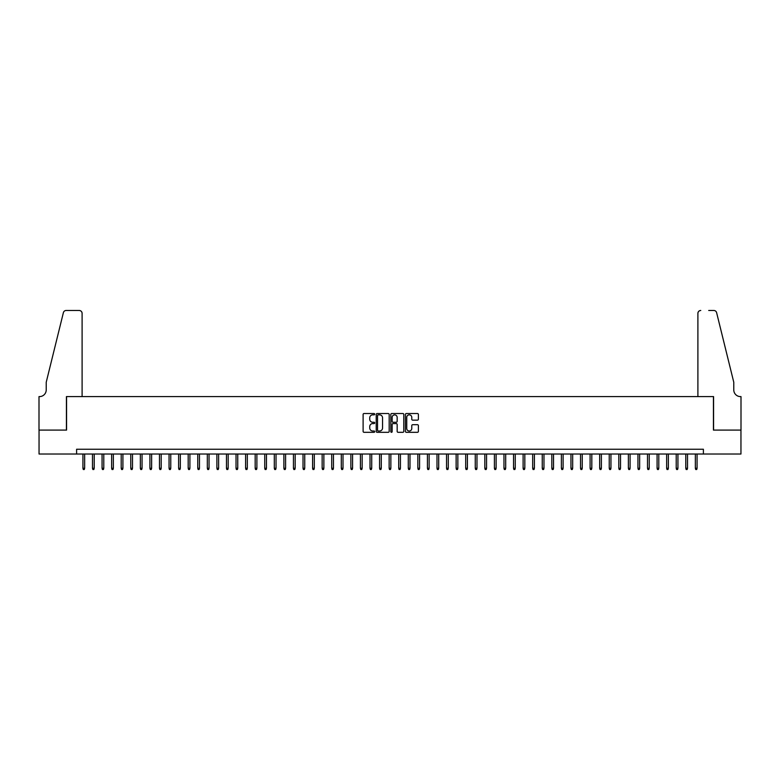 <?xml version="1.0" encoding="UTF-8"?>
<svg xmlns="http://www.w3.org/2000/svg" width="780" height="780" viewBox="0 0 780 780"><rect width="100%" height="100%" fill="white"/><g stroke="black" fill="none" stroke-linecap="round" stroke-linejoin="round"><path stroke-width="1.17" d="M374.692 414.18A0.653 0.653 0 0 0 374.029 413.527L364.055 413.527A0.936 0.936 0 0 0 363.11 414.463L363.11 431.369A0.936 0.936 0 0 0 364.055 432.315L374.029 432.315A0.653 0.653 0 0 0 374.692 431.652A0.653 0.653 0 0 0 374.029 430.999L372.743 430.999A3.003 3.003 0 0 1 369.74 427.986L369.74 426.582A3.003 3.003 0 0 1 372.743 423.579L374.029 423.579A0.653 0.653 0 0 0 374.692 422.916A0.653 0.653 0 0 0 374.029 422.263L372.743 422.263A3.003 3.003 0 0 1 369.74 419.26L369.74 417.846A3.003 3.003 0 0 1 372.743 414.843L374.029 414.843A0.653 0.653 0 0 0 374.692 414.18M417.446 420.147A0.936 0.936 0 0 0 418.392 419.211L418.392 414.463A0.936 0.936 0 0 0 417.446 413.527L406.37 413.527A0.936 0.936 0 0 0 405.424 414.463L405.424 431.369A0.936 0.936 0 0 0 406.37 432.315L417.446 432.315A0.936 0.936 0 0 0 418.392 431.369L418.392 425.646A0.936 0.936 0 0 0 417.446 424.7L412.708 424.7A0.936 0.936 0 0 0 411.772 425.646L411.772 428.483A2.515 2.515 0 0 1 409.256 430.999A2.515 2.515 0 0 1 406.741 428.483L406.741 417.349A2.515 2.515 0 0 1 409.256 414.843A2.515 2.515 0 0 1 411.772 417.349L411.772 419.211A0.936 0.936 0 0 0 412.708 420.147L417.446 420.147M76.606 454.019L39.049 454.019L39.049 430.092L66.563 430.092L66.563 396.601L713.437 396.601L713.437 430.092L740.951 430.092L740.951 454.019L703.394 454.019L703.394 449.231L76.606 449.231L76.606 454.019L703.394 454.019M389.181 414.463A0.936 0.936 0 0 0 388.235 413.527L377.159 413.527A0.936 0.936 0 0 0 376.214 414.463L376.214 431.369A0.936 0.936 0 0 0 377.159 432.315L388.235 432.315A0.936 0.936 0 0 0 389.181 431.369L389.181 414.463M391.765 413.527L402.841 413.527A0.936 0.936 0 0 1 403.786 414.463L403.786 431.369A0.936 0.936 0 0 1 402.841 432.315L398.102 432.315A0.936 0.936 0 0 1 397.166 431.369L397.166 424.515A0.936 0.936 0 0 0 396.22 423.579L393.081 423.579A0.936 0.936 0 0 0 392.135 424.515L392.135 431.652A0.653 0.653 0 0 1 391.482 432.315A0.653 0.653 0 0 1 390.819 431.652L390.819 414.463A0.936 0.936 0 0 1 391.765 413.527M378.193 414.843A0.653 0.653 0 0 0 377.53 415.496L377.53 430.336A0.653 0.653 0 0 0 378.193 430.999L379.548 430.999A3.003 3.003 0 0 0 382.561 427.986L382.561 417.846A3.003 3.003 0 0 0 379.548 414.843L378.193 414.843M397.166 417.398A2.515 2.515 0 0 0 394.651 414.892A2.515 2.515 0 0 0 392.135 417.398L392.135 421.317A0.936 0.936 0 0 0 393.081 422.263L396.22 422.263A0.936 0.936 0 0 0 397.166 421.317L397.166 417.398M84.649 468.273L84.26 469.521L83.304 469.521L82.924 468.273L84.649 468.273L84.649 454.019M82.924 468.273L82.924 454.019M82.105 396.601L82.105 313.346A2.866 2.866 0 0 0 79.238 310.479L66.173 310.479A2.866 2.866 0 0 0 63.385 312.663L46.225 382.249L46.225 389.902A6.698 6.698 0 0 1 39.526 396.601L39 396.601L39 430.092L66.417 430.092L66.417 396.601L82.105 396.601L82.105 313.346C81.929 311.62 80.974 310.664 79.238 310.479L71.292 310.479M63.385 312.663C64.116 311.093 64.116 311.093 63.385 312.663C64.116 311.093 64.116 311.093 63.385 312.663M46.225 389.902A6.698 6.698 0 0 1 39.526 396.601M697.895 396.601L697.895 313.346L697.895 396.601L713.583 396.601L713.583 430.092L741 430.092L741 396.601L740.474 396.601A6.698 6.698 0 0 1 733.775 389.902A6.698 6.698 0 0 0 740.474 396.601M728.51 360.916L716.615 312.663L733.775 382.249L733.775 389.902M708.708 310.479L713.827 310.479A2.866 2.866 0 0 1 716.615 312.663C715.884 311.093 715.884 311.093 716.615 312.663C715.884 311.093 715.884 311.093 716.615 312.663M700.762 310.479A2.866 2.866 0 0 0 697.895 313.346C698.071 311.62 699.026 310.664 700.762 310.479M94.214 468.273L93.834 469.521L92.879 469.521L92.489 468.273L94.214 468.273L94.214 454.019M92.489 468.273L92.489 454.019M103.779 468.273L103.399 469.521L102.443 469.521L102.063 468.273L103.779 468.273L103.779 454.019M102.063 468.273L102.063 454.019M113.353 468.273L112.973 469.521L112.018 469.521L111.628 468.273L113.353 468.273L113.353 454.019M111.628 468.273L111.628 454.019M122.918 468.273L122.538 469.521L121.582 469.521L121.202 468.273L122.918 468.273L122.918 454.019M121.202 468.273L121.202 454.019M132.493 468.273L132.112 469.521L131.147 469.521L130.767 468.273L132.493 468.273L132.493 454.019M130.767 468.273L130.767 454.019M142.057 468.273L141.677 469.521L140.722 469.521L140.341 468.273L142.057 468.273L142.057 454.019M140.341 468.273L140.341 454.019M151.632 468.273L151.252 469.521L150.286 469.521L149.906 468.273L151.632 468.273L151.632 454.019M149.906 468.273L149.906 454.019M161.197 468.273L160.816 469.521L159.861 469.521L159.481 468.273L161.197 468.273L161.197 454.019M159.481 468.273L159.481 454.019M170.771 468.273L170.381 469.521L169.426 469.521L169.046 468.273L170.771 468.273L170.771 454.019M169.046 468.273L169.046 454.019M180.336 468.273L179.956 469.521L179 469.521L178.62 468.273L180.336 468.273L180.336 454.019M178.62 468.273L178.62 454.019M189.91 468.273L189.52 469.521L188.565 469.521L188.185 468.273L189.91 468.273L189.91 454.019M188.185 468.273L188.185 454.019M199.475 468.273L199.095 469.521L198.139 469.521L197.749 468.273L199.475 468.273L199.475 454.019M197.749 468.273L197.749 454.019M209.05 468.273L208.66 469.521L207.704 469.521L207.324 468.273L209.05 468.273L209.05 454.019M207.324 468.273L207.324 454.019M218.614 468.273L218.234 469.521L217.279 469.521L216.889 468.273L218.614 468.273L218.614 454.019M216.889 468.273L216.889 454.019M228.179 468.273L227.799 469.521L226.843 469.521L226.463 468.273L228.179 468.273L228.179 454.019M226.463 468.273L226.463 454.019M237.754 468.273L237.374 469.521L236.418 469.521L236.028 468.273L237.754 468.273L237.754 454.019M236.028 468.273L236.028 454.019M247.319 468.273L246.938 469.521L245.983 469.521L245.602 468.273L247.319 468.273L247.319 454.019M245.602 468.273L245.602 454.019M256.893 468.273L256.513 469.521L255.548 469.521L255.167 468.273L256.893 468.273L256.893 454.019M255.167 468.273L255.167 454.019M266.458 468.273L266.077 469.521L265.122 469.521L264.742 468.273L266.458 468.273L266.458 454.019M264.742 468.273L264.742 454.019M276.032 468.273L275.652 469.521L274.687 469.521L274.306 468.273L276.032 468.273L276.032 454.019M274.306 468.273L274.306 454.019M285.597 468.273L285.217 469.521L284.261 469.521L283.881 468.273L285.597 468.273L285.597 454.019M283.881 468.273L283.881 454.019M295.171 468.273L294.781 469.521L293.826 469.521L293.446 468.273L295.171 468.273L295.171 454.019M293.446 468.273L293.446 454.019M304.736 468.273L304.356 469.521L303.401 469.521L303.02 468.273L304.736 468.273L304.736 454.019M303.02 468.273L303.02 454.019M314.311 468.273L313.921 469.521L312.965 469.521L312.585 468.273L314.311 468.273L314.311 454.019M312.585 468.273L312.585 454.019M323.875 468.273L323.495 469.521L322.54 469.521L322.15 468.273L323.875 468.273L323.875 454.019M322.15 468.273L322.15 454.019M333.45 468.273L333.06 469.521L332.104 469.521L331.724 468.273L333.45 468.273L333.45 454.019M331.724 468.273L331.724 454.019M343.015 468.273L342.635 469.521L341.679 469.521L341.289 468.273L343.015 468.273L343.015 454.019M341.289 468.273L341.289 454.019M352.579 468.273L352.199 469.521L351.244 469.521L350.863 468.273L352.579 468.273L352.579 454.019M350.863 468.273L350.863 454.019M362.154 468.273L361.774 469.521L360.818 469.521L360.428 468.273L362.154 468.273L362.154 454.019M360.428 468.273L360.428 454.019M371.719 468.273L371.339 469.521L370.383 469.521L370.003 468.273L371.719 468.273L371.719 454.019M370.003 468.273L370.003 454.019M381.293 468.273L380.913 469.521L379.948 469.521L379.567 468.273L381.293 468.273L381.293 454.019M379.567 468.273L379.567 454.019M390.858 468.273L390.478 469.521L389.522 469.521L389.142 468.273L390.858 468.273L390.858 454.019M389.142 468.273L389.142 454.019M400.433 468.273L400.052 469.521L399.087 469.521L398.707 468.273L400.433 468.273L400.433 454.019M398.707 468.273L398.707 454.019M409.997 468.273L409.617 469.521L408.661 469.521L408.281 468.273L409.997 468.273L409.997 454.019M408.281 468.273L408.281 454.019M419.572 468.273L419.182 469.521L418.226 469.521L417.846 468.273L419.572 468.273L419.572 454.019M417.846 468.273L417.846 454.019M429.136 468.273L428.756 469.521L427.801 469.521L427.421 468.273L429.136 468.273L429.136 454.019M427.421 468.273L427.421 454.019M438.711 468.273L438.321 469.521L437.365 469.521L436.985 468.273L438.711 468.273L438.711 454.019M436.985 468.273L436.985 454.019M448.276 468.273L447.895 469.521L446.94 469.521L446.55 468.273L448.276 468.273L448.276 454.019M446.55 468.273L446.55 454.019M457.85 468.273L457.46 469.521L456.505 469.521L456.124 468.273L457.85 468.273L457.85 454.019M456.124 468.273L456.124 454.019M467.415 468.273L467.035 469.521L466.079 469.521L465.689 468.273L467.415 468.273L467.415 454.019M465.689 468.273L465.689 454.019M476.98 468.273L476.599 469.521L475.644 469.521L475.264 468.273L476.98 468.273L476.98 454.019M475.264 468.273L475.264 454.019M486.554 468.273L486.174 469.521L485.219 469.521L484.828 468.273L486.554 468.273L486.554 454.019M484.828 468.273L484.828 454.019M496.119 468.273L495.739 469.521L494.783 469.521L494.403 468.273L496.119 468.273L496.119 454.019M494.403 468.273L494.403 454.019M505.693 468.273L505.313 469.521L504.348 469.521L503.968 468.273L505.693 468.273L505.693 454.019M503.968 468.273L503.968 454.019M515.258 468.273L514.878 469.521L513.923 469.521L513.542 468.273L515.258 468.273L515.258 454.019M513.542 468.273L513.542 454.019M524.833 468.273L524.452 469.521L523.487 469.521L523.107 468.273L524.833 468.273L524.833 454.019M523.107 468.273L523.107 454.019M534.398 468.273L534.017 469.521L533.062 469.521L532.682 468.273L534.398 468.273L534.398 454.019M532.682 468.273L532.682 454.019M543.972 468.273L543.582 469.521L542.626 469.521L542.246 468.273L543.972 468.273L543.972 454.019M542.246 468.273L542.246 454.019M553.537 468.273L553.157 469.521L552.201 469.521L551.821 468.273L553.537 468.273L553.537 454.019M551.821 468.273L551.821 454.019M563.111 468.273L562.721 469.521L561.766 469.521L561.385 468.273L563.111 468.273L563.111 454.019M561.385 468.273L561.385 454.019M572.676 468.273L572.296 469.521L571.34 469.521L570.95 468.273L572.676 468.273L572.676 454.019M570.95 468.273L570.95 454.019M582.25 468.273L581.861 469.521L580.905 469.521L580.525 468.273L582.25 468.273L582.25 454.019M580.525 468.273L580.525 454.019M591.815 468.273L591.435 469.521L590.48 469.521L590.09 468.273L591.815 468.273L591.815 454.019M590.09 468.273L590.09 454.019M601.38 468.273L601 469.521L600.044 469.521L599.664 468.273L601.38 468.273L601.38 454.019M599.664 468.273L599.664 454.019M610.954 468.273L610.574 469.521L609.619 469.521L609.229 468.273L610.954 468.273L610.954 454.019M609.229 468.273L609.229 454.019M620.519 468.273L620.139 469.521L619.183 469.521L618.803 468.273L620.519 468.273L620.519 454.019M618.803 468.273L618.803 454.019M630.094 468.273L629.713 469.521L628.748 469.521L628.368 468.273L630.094 468.273L630.094 454.019M628.368 468.273L628.368 454.019M639.658 468.273L639.278 469.521L638.323 469.521L637.942 468.273L639.658 468.273L639.658 454.019M637.942 468.273L637.942 454.019M649.233 468.273L648.853 469.521L647.887 469.521L647.507 468.273L649.233 468.273L649.233 454.019M647.507 468.273L647.507 454.019M658.798 468.273L658.417 469.521L657.462 469.521L657.082 468.273L658.798 468.273L658.798 454.019M657.082 468.273L657.082 454.019M668.372 468.273L667.982 469.521L667.027 469.521L666.646 468.273L668.372 468.273L668.372 454.019M666.646 468.273L666.646 454.019M677.937 468.273L677.557 469.521L676.601 469.521L676.221 468.273L677.937 468.273L677.937 454.019M676.221 468.273L676.221 454.019M687.511 468.273L687.121 469.521L686.166 469.521L685.786 468.273L687.511 468.273L687.511 454.019M685.786 468.273L685.786 454.019M697.076 468.273L696.696 469.521L695.74 469.521L695.35 468.273L697.076 468.273L697.076 454.019M695.35 468.273L695.35 454.019"/></g></svg>
